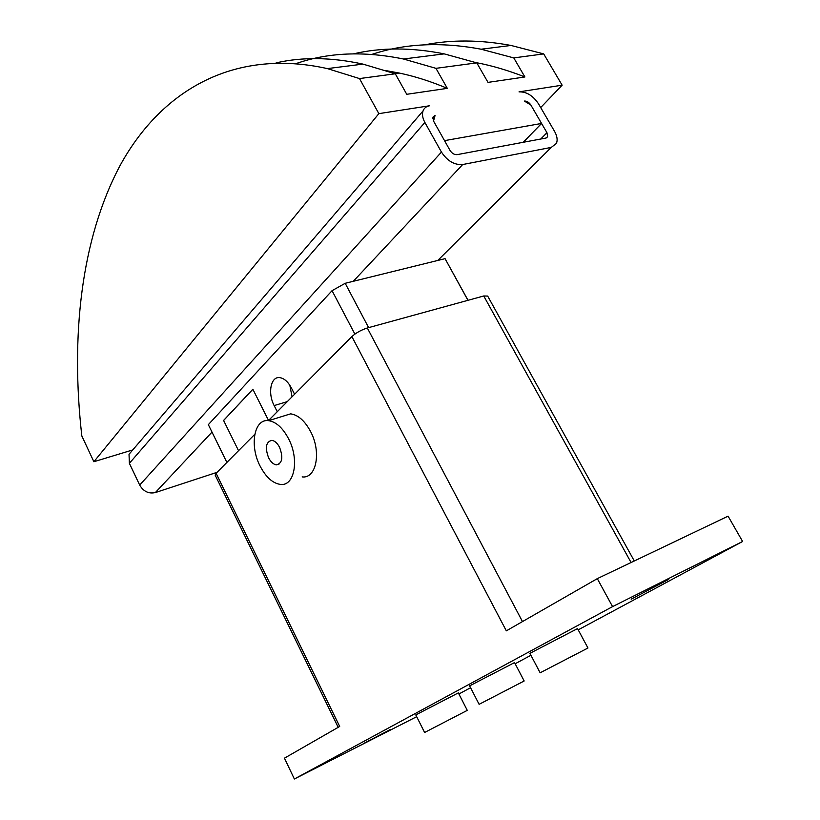 <?xml version="1.0" encoding="UTF-8"?>
<svg xmlns="http://www.w3.org/2000/svg" width="820" height="820" viewBox="0 0 820 820"><rect width="100%" height="100%" fill="white"/><g stroke="black" fill="none" stroke-linecap="round" stroke-linejoin="round"><path stroke-width="1.23" d="M364.295 743.166L390.33 729.503L364.295 743.166M631.164 599.194L668.679 579.371L631.164 599.194M282.428 416.386L290.628 413.844C298.172 414.93 304.835 420.844 310.616 431.586C321.624 452.097 316.294 478.87 302.149 476.902M288.548 438.71C282.736 427.835 276.094 421.818 268.611 420.66C254.077 418.477 249.331 445.598 260.084 466.037C265.895 477.168 272.681 483.298 280.44 484.415C294.472 486.496 299.597 459.507 288.548 438.71M279.569 447.33C283.351 457.56 282.295 463.402 276.401 464.868C273.46 464.428 270.866 462.09 268.622 457.837C264.85 447.638 265.926 441.806 271.851 440.35C274.761 440.781 277.334 443.118 279.569 447.33M587.96 648.005L540.144 672.8L529.894 653.345L577.536 628.602L587.96 648.005M524.164 680.979L479.116 704.329L469.624 685.858L514.54 662.58L524.164 680.979M467.277 710.366L424.616 732.485L415.791 714.917L458.339 692.89L467.277 710.366M254.774 434.344L216.08 473.294L215.158 475.118L338.199 727.319M634.29 560.962L487.674 296.071L483.749 295.979L367.319 327.99C361.21 329.937 356.064 332.807 351.882 336.589L268.386 420.639M416.683 716.69L294.37 779L612.56 606.615L742.612 541.477L728.078 516.159L597.298 578.643L506.329 630.846L351.882 336.589M216.08 473.294L339.685 726.469L284.448 758.172L294.37 779M612.56 606.615L597.298 578.643M742.612 541.477L578.213 629.852M530.909 655.282L515.155 663.759M470.577 687.724L458.903 693.997M223.665 420.424L252.878 389.274L268.54 420.486M223.614 420.476L238.538 450.682L223.583 420.445L252.857 389.233L268.55 420.476M277.252 411.712L274.157 405.582C267.515 393.18 270.774 376.226 279.753 377.63C284.181 378.297 288.066 381.761 291.418 388.014L294.595 394.256M289.829 385.246L292.043 396.829M468.035 300.305L445.055 258.659L437.767 260.463L551.276 147.405L556.452 143.377C557.764 139.964 557.128 135.946 554.535 131.323L538.473 103.771C532.959 95.581 526.481 91.625 519.019 91.881L562.141 85.188L540.688 107.563M530.858 105.021L524.349 101.055C526.84 100.952 529.013 102.274 530.858 105.021L541.569 123.451L444.532 140.64L433.524 121.042L450.067 150.501C452.015 153.453 454.362 154.826 457.109 154.642L545.853 138.067L547.596 136.714L546.96 132.717L530.858 105.021M371.942 54.386C404.66 43.46 441.047 41.738 481.125 49.221L513.781 57.912L543.691 53.905L562.141 85.188M513.781 57.912L524.903 76.977L488.013 82.379L476.768 62.863L435.953 68.337L447.31 88.355L406.751 94.3L395.281 73.779L359.498 78.576L378.85 113.642L429.618 105.76C426.328 106.323 424.135 108.055 423.038 110.946C421.941 114.318 422.556 118.162 424.883 122.457L441.457 152.079C447.33 160.976 454.393 165.127 462.675 164.533L551.276 147.405M435.071 115.466L433.524 121.042L432.909 117.178L435.071 115.466L432.724 118.162M132.768 449.924L93.869 461.732L81.836 435.984C70.551 336.774 80.873 239.378 120.038 165.609C159.633 93.162 231.25 47.191 327.385 68.603L359.498 78.576M543.691 53.905L511.003 45.449C480.315 39.76 451.605 39.544 424.883 44.803M93.869 461.732L378.85 113.642M541.569 123.451L523.232 142.301M476.768 62.863L444.184 53.874C411.507 47.375 381.279 47.365 353.522 53.833M524.903 76.977C508.451 70.479 492.328 65.723 476.533 62.689L475.918 62.576M296.225 63.54C328.051 52.429 363.813 50.922 403.491 59.009L435.953 68.337M395.281 73.779L362.983 64.114C331.536 57.246 302.57 56.826 276.104 62.873M447.31 88.355C430.9 81.426 414.858 76.321 399.217 73.041L386.681 70.756M217.054 472.32L155.349 492.574L212.001 432.109M437.767 260.463L345.189 283.3L332.059 290.68L208.341 424.647L226.884 462.418M132.317 450.446L129.027 454.29L129.375 463.32L139.687 485.081C143.479 491.498 148.697 493.999 155.349 492.574M467.943 300.325L445.055 258.659M368.631 327.631L345.189 283.3M354.886 334.099L332.059 290.68M631.072 562.499L483.749 295.979M522.473 621.58L367.319 327.99M287.297 401.615L274.157 405.582M540.739 139.031L546.96 132.717M353.287 281.301L462.675 164.533M139.687 485.081L441.457 152.079M129.375 463.32L424.883 122.457M290.628 413.844L268.611 420.66M276.401 464.868L279.528 463.812M444.184 53.874L403.491 59.009M399.217 73.041L394.851 73.626M362.983 64.114L327.385 68.603M511.003 45.449L481.125 49.221M129.027 454.29L423.038 110.946M546.428 137.893L547.596 136.714"/></g></svg>
